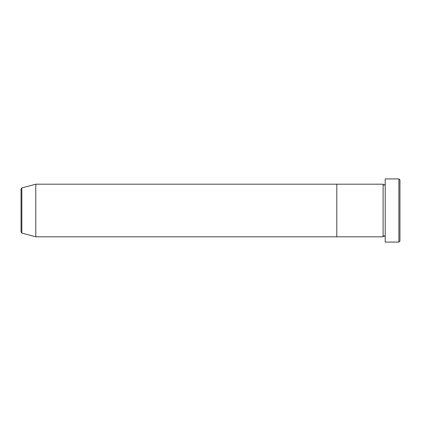 <?xml version="1.0" encoding="UTF-8"?>
<svg xmlns="http://www.w3.org/2000/svg" width="421" height="421" viewBox="0 0 421 421"><rect width="100%" height="100%" fill="white"/><g stroke="black" fill="none" stroke-linecap="round" stroke-linejoin="round"><path stroke-width="0.63" d="M398.897 178.925L399.95 179.977L399.95 241.023L398.897 242.075L398.897 178.925L385.215 178.925L385.215 242.075L398.897 242.075M383.11 184.188L383.11 236.812L336.8 236.812L336.8 210.5L336.8 236.812L35.785 236.812L35.785 184.188L336.8 184.188L336.8 210.5L336.8 184.188L383.11 184.188L384.163 185.24L385.215 184.188M21.05 232.055L21.05 188.945L21.829 187.929L21.829 233.071L21.05 232.055M385.215 236.812L384.163 235.76L383.11 236.812M21.829 233.071L35.785 236.812M21.829 187.929L35.785 184.188"/></g></svg>
